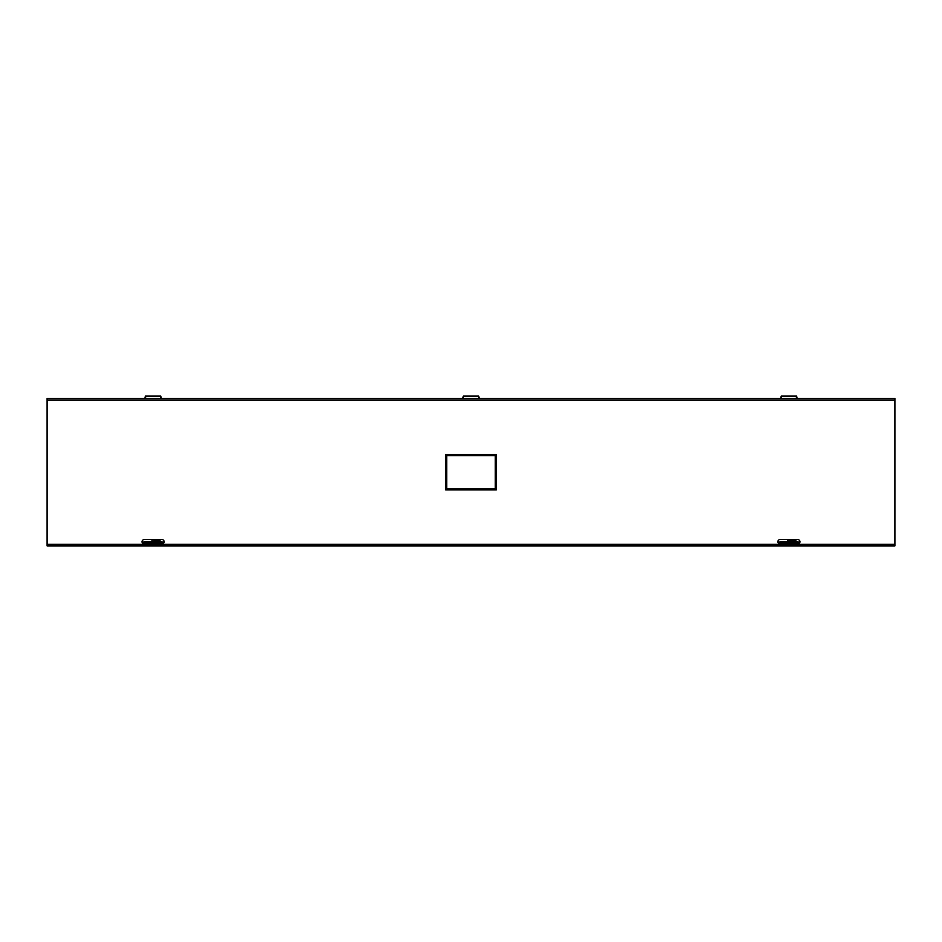 <?xml version="1.0" encoding="UTF-8"?>
<svg xmlns="http://www.w3.org/2000/svg" width="942" height="942" viewBox="0 0 942 942"><rect width="100%" height="100%" fill="white"/><g stroke="black" fill="none" stroke-linecap="round" stroke-linejoin="round"><path stroke-width="1.41" d="M143.043 543.628L163.107 543.628M778.893 543.628L798.957 543.628M142.183 542.568L145.539 542.568L145.539 541.509L144.444 541.509L144.444 542.568M161.718 542.568L161.718 541.509L160.611 541.509L160.611 542.568L163.967 542.568M778.033 542.568L781.389 542.568L781.389 541.509L780.282 541.509L780.282 542.568M797.556 542.568L797.556 541.509L796.461 541.509L796.461 542.568L799.817 542.568M796.379 398.525L796.649 397.135L797.003 398.525M781.471 398.525L781.201 397.135L780.847 398.525M781.601 398.525L781.236 396.076L780.706 398.525M796.249 398.525L796.614 396.076L797.144 398.525M160.529 398.525L160.799 397.135L161.153 398.525M145.621 398.525L145.351 397.135L144.997 398.525M478.324 398.525L478.689 396.076L479.219 398.525M478.454 398.525L478.724 397.135L479.078 398.525M463.546 398.525L463.276 397.135L462.922 398.525M463.676 398.525L463.311 396.076L462.781 398.525M160.399 398.525L160.764 396.076L161.294 398.525M145.751 398.525L145.386 396.076L144.856 398.525M446.72 488.78L495.28 488.78L495.28 455.669L446.72 455.669L446.72 488.78L445.66 489.84L496.34 489.84L495.28 488.78M47.1 400.15L47.1 545.924L894.9 545.924L894.9 398.525L47.1 398.525L47.1 400.15L894.9 400.15M496.34 489.84L496.34 454.609L495.28 455.669M496.34 454.609L445.66 454.609L446.72 455.669M780.094 543.981L797.756 543.981A2.202 2.202 0 0 0 799.958 541.768A2.202 2.202 0 0 0 797.756 539.566L780.094 539.566A2.202 2.202 0 0 0 777.88 541.768A2.202 2.202 0 0 0 780.094 543.981M144.244 543.981L161.906 543.981A2.202 2.202 0 0 0 164.12 541.768A2.202 2.202 0 0 0 161.906 539.566L144.244 539.566A2.202 2.202 0 0 0 142.042 541.768A2.202 2.202 0 0 0 144.244 543.981M160.034 541.509L160.034 540.284L155.265 540.284L155.265 541.509M157.655 540.649L158.751 540.967L156.549 540.967L157.655 540.649M160.611 541.509L145.539 541.509M160.611 542.568L145.539 542.568M795.884 541.509L795.884 540.284L791.115 540.284L791.115 541.509M793.494 540.649L794.601 540.967L792.399 540.967L793.494 540.649M796.461 541.509L781.389 541.509M796.461 542.568L781.389 542.568M153.075 539.978L154.182 539.978L153.075 539.978M151.968 539.978L151.968 541.391L154.182 541.509M787.818 539.978L790.032 539.978L787.818 539.978L787.818 541.391L790.032 541.509M142.054 542.003L144.444 542.003M161.718 542.003L164.096 542.003M777.904 542.003L780.282 542.003M797.556 542.003L799.946 542.003M445.66 454.609L445.66 489.84M47.1 544.299L894.9 544.299M155.206 543.993L150.944 543.993M791.056 543.993L786.794 543.993M781.236 396.076L796.614 396.076M145.386 396.076L160.764 396.076M463.311 396.076L478.689 396.076M154.182 541.391L154.182 539.978M790.032 541.391L790.032 539.978"/></g></svg>

